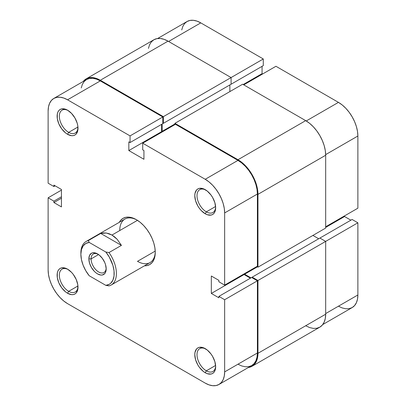 <?xml version="1.0" encoding="UTF-8"?>
<svg xmlns="http://www.w3.org/2000/svg" width="406" height="406" viewBox="0 0 406 406"><rect width="100%" height="100%" fill="white"/><g stroke="black" fill="none" stroke-linecap="round" stroke-linejoin="round"><path stroke-width="0.61" d="M148.429 48.41L149.565 44.736L151.413 41.813L153.899 39.752L156.924 38.631L160.38 38.494L164.131 39.346L168.028 41.153L231.09 77.561L231.09 84.225L163.364 123.328L163.364 116.659L231.09 77.561L168.028 41.153L100.307 80.251L168.028 41.153A28.263 16.316 -120 0 0 153.899 39.752L86.174 78.85L83.26 81.444A28.263 16.316 60 0 1 86.174 78.85A28.263 16.316 60 0 1 100.307 80.251L163.364 116.659L263.286 58.971L200.777 22.883L168.581 41.473L200.777 22.883L196.991 21.127L193.342 20.3L189.988 20.432L187.039 21.523L184.623 23.528L182.832 26.37L181.726 29.942M357.874 208.192L357.874 136.015L325.673 154.61L357.874 136.015L357.503 131.427L356.397 126.576L354.6 121.663L352.185 116.867L349.241 112.381L345.882 108.366L342.238 104.987L338.447 102.368L275.943 66.279L243.747 84.869L275.943 66.279L338.447 102.368L306.241 120.958L338.447 102.368A27.476 15.864 -120 0 1 357.874 136.015L357.874 208.192L325.678 226.781L357.874 208.192M86.174 78.85L89.203 77.729L92.659 77.592L96.405 78.444L100.307 80.251L163.364 116.659L163.364 123.328L162.811 123.003L163.364 123.328L231.09 84.225L231.09 77.561L263.286 58.971L263.286 65.64L230.532 84.544L263.286 65.64L263.286 58.971L200.777 22.883A27.476 15.864 -120 0 0 187.039 21.523L157.599 38.524M338.447 306.2L342.238 307.956L345.882 308.783L349.241 308.651L352.185 307.56L354.6 305.556L356.397 302.714L357.503 299.141L357.874 294.979L357.874 222.808L352.103 219.473L319.903 238.063L352.103 219.473L357.874 222.808L325.678 241.392L319.903 238.063L252.182 277.161L319.903 238.063L325.678 241.392L257.957 280.495L325.678 241.392L325.678 314.208L325.678 241.392L357.874 222.808L357.874 294.979L325.678 313.569L357.874 294.979A27.476 15.864 -120 0 1 352.185 307.56L322.74 324.556M350.88 220.179L344.552 216.525L344.552 215.885L344.552 216.525L325.678 227.421L344.552 216.525L350.88 220.179M262.616 73.968L262.063 73.648L262.063 66.345L262.063 73.648L243.189 84.544L262.063 73.648L262.616 73.968M229.867 84.93L229.867 91.599L229.867 84.93M174.91 123.967L162.146 131.336L162.146 124.033L162.146 131.336L162.699 131.661L162.146 131.336L174.91 123.967M174.91 124.606L174.91 123.328L242.636 84.225L174.91 123.328L237.972 159.731L305.693 120.633L242.636 84.225L305.693 120.633L237.972 159.731A28.263 16.316 60 0 1 257.957 194.347L325.678 155.244A28.263 16.316 -120 0 0 305.693 120.633L309.595 123.328L313.341 126.804L316.797 130.93L319.827 135.548L322.308 140.481L324.155 145.536L325.292 150.524L325.678 155.244L257.957 194.347L257.957 267.163L325.678 228.06L325.678 155.244L325.678 228.06L257.957 267.163L256.846 266.519L257.957 267.163L257.957 194.347L257.571 189.622L256.435 184.639L254.587 179.579L252.101 174.651L249.076 170.033L245.62 165.907L241.869 162.425L237.972 159.731L174.91 123.328L174.91 124.606M244.635 273.573L244.635 274.212L257.399 266.843L244.635 274.212L250.959 277.866L244.635 274.212L244.635 273.573M318.685 238.769L312.909 235.434L318.685 238.769M252.182 277.8L252.182 277.161L257.957 280.495L257.957 353.311L325.678 314.208L257.957 353.311A28.263 16.316 60 0 1 252.101 366.248A28.263 16.316 60 0 1 248.401 367.476L252.101 366.248L254.587 364.187L256.435 361.264L257.571 357.59L257.957 353.311L257.957 280.495L252.182 277.161L252.182 277.8M252.101 366.248L319.827 327.15A28.263 16.316 -120 0 0 325.678 314.208L325.292 318.492L324.155 322.161L322.308 325.084L319.827 327.15L316.797 328.271L313.341 328.408L309.595 327.556L305.693 325.749M206.329 370.81A13.19 7.612 -120 0 0 215.642 366.039A13.19 7.612 60 0 1 212.927 371.46A13.19 7.612 60 0 1 206.329 370.81L215.601 365.456L206.329 370.81A13.19 7.612 60 0 1 197.717 359.188A13.19 7.612 60 0 1 199.737 348.617A13.19 7.612 60 0 1 205.791 348.977A13.19 7.612 -120 0 0 197.006 354.971A13.19 7.612 -120 0 0 206.329 370.81L205.223 372.733L206.329 370.81M205.223 348.632L205.223 348.632A14.758 8.521 60 0 1 215.657 366.704A14.758 8.521 60 0 1 205.223 372.733L207.258 373.677L211.018 374.048L212.602 373.464L213.896 372.383L214.86 370.861L215.657 366.704L214.86 361.634L212.602 356.422L211.018 354.007L207.258 350.038L203.183 347.688L199.422 347.313L197.839 347.901L196.545 348.977L194.987 352.418L194.784 354.656L195.58 359.726L197.839 364.943L199.422 367.354L203.183 371.323L205.223 372.733A14.758 8.521 60 0 1 194.784 354.656A14.758 8.521 60 0 1 205.223 348.632L205.223 348.632M206.329 211.846A13.19 7.612 -120 0 0 215.642 207.075A13.19 7.612 60 0 1 212.927 212.495A13.19 7.612 60 0 1 206.329 211.846L215.601 206.492L206.329 211.846A13.19 7.612 60 0 1 197.717 200.224A13.19 7.612 60 0 1 199.737 189.653A13.19 7.612 60 0 1 205.791 190.013A13.19 7.612 -120 0 0 197.006 196.007A13.19 7.612 -120 0 0 206.329 211.846L205.223 213.769L206.329 211.846M205.223 189.668L205.223 189.668A14.758 8.521 60 0 1 215.657 207.74A14.758 8.521 60 0 1 205.223 213.769L207.258 214.713L211.018 215.084L212.602 214.5L213.896 213.424L214.86 211.896L215.657 207.74L214.86 202.67L212.602 197.458L211.018 195.042L207.258 191.074L203.183 188.724L199.422 188.348L197.839 188.937L196.545 190.013L194.987 193.459L194.784 195.692L195.58 200.762L197.839 205.979L199.422 208.39L201.229 210.547L205.223 213.769A14.758 8.521 60 0 1 194.784 195.692A14.758 8.521 60 0 1 205.223 189.668L205.223 189.668M68.665 132.366A13.19 7.612 -120 0 0 77.972 127.596A13.19 7.612 60 0 1 75.257 133.016A13.19 7.612 60 0 1 68.665 132.366L77.937 127.012L68.665 132.366A13.19 7.612 60 0 1 60.047 120.739A13.19 7.612 60 0 1 62.072 110.173A13.19 7.612 60 0 1 68.127 110.533A13.19 7.612 -120 0 0 59.342 116.527A13.19 7.612 -120 0 0 68.665 132.366L67.553 134.285L68.665 132.366M67.553 110.183L67.553 110.183A14.758 8.521 60 0 1 77.993 128.26A14.758 8.521 60 0 1 67.553 134.285L71.547 135.675L73.354 135.604L74.932 135.015L76.232 133.939L77.79 130.499L77.79 125.794L77.196 123.191L74.932 117.973L71.547 113.411L67.553 110.183L65.518 109.239L61.758 108.869L60.174 109.453L58.875 110.533L57.911 112.056L57.317 113.974L57.317 118.679L58.875 123.921L61.758 128.91L65.518 132.879L67.553 134.285A14.758 8.521 60 0 1 57.119 116.212A14.758 8.521 60 0 1 67.553 110.183L67.553 110.188M68.665 291.325A13.19 7.612 -120 0 0 77.972 286.555A13.19 7.612 60 0 1 75.257 291.98A13.19 7.612 60 0 1 68.665 291.325L77.937 285.976L68.665 291.325A13.19 7.612 60 0 1 60.047 279.704A13.19 7.612 60 0 1 62.072 269.137A13.19 7.612 60 0 1 68.127 269.498A13.19 7.612 -120 0 0 59.342 275.486A13.19 7.612 -120 0 0 68.665 291.325L67.553 293.249L68.665 291.325M67.553 269.148L67.553 269.148A14.758 8.521 60 0 1 77.993 287.225A14.758 8.521 60 0 1 67.553 293.249L71.547 294.639L73.354 294.568L74.932 293.98L76.232 292.904L77.79 289.463L77.79 284.758L76.232 279.516L73.354 274.527L71.547 272.37L67.553 269.148L65.518 268.204L61.758 267.833L60.174 268.417L58.875 269.498L57.911 271.02L57.317 272.939L57.317 277.643L58.875 282.886L61.758 287.874L65.518 291.843L67.553 293.249A14.758 8.521 60 0 1 57.119 275.177A14.758 8.521 60 0 1 67.553 269.148L67.553 269.148M137.497 261.327A25.121 14.504 -120 0 0 155.254 251.7A25.121 14.504 60 0 1 150.058 262.575A25.121 14.504 60 0 1 137.497 261.327L155.229 251.091L137.497 261.327M136.386 219.666L136.386 219.666A26.689 15.413 60 0 1 155.259 252.354A26.689 15.413 60 0 1 144.44 265.818L146.87 265.631L149.733 264.575L152.083 262.626L153.823 259.865L154.899 256.399L155.259 252.354L154.899 247.893L153.823 243.184L152.083 238.408L149.733 233.754L146.87 229.39L143.612 225.492L140.07 222.209L136.386 219.666L132.706 217.956L129.164 217.154L125.901 217.286L123.043 218.342L120.694 220.291L119.318 222.305A26.689 15.413 60 0 1 136.386 219.666L136.386 219.666M237.972 364.207L241.763 365.963L245.407 366.791L248.766 366.659L251.71 365.567L254.126 363.563L255.922 360.721L257.028 357.148L257.399 352.987L257.399 280.815L224.65 299.724L257.399 280.815L257.399 352.987L224.65 371.896L224.65 299.724L224.65 371.896L224.274 376.057L223.168 379.63L221.377 382.472L218.961 384.477L216.012 385.568L212.658 385.7L209.009 384.873L205.223 383.117L67.553 303.632L63.762 301.013L60.118 297.634L56.759 293.619L53.815 289.133L51.4 284.337L49.603 279.424L48.497 274.573L48.126 269.985L48.126 197.808L53.896 201.143L53.896 202.553L61.448 206.908L61.448 189.475L53.896 185.116L53.896 186.527L48.126 183.192L48.126 111.021L48.497 106.859L49.603 103.286L51.4 100.444L53.815 98.44L56.759 97.349L60.118 97.217L63.762 98.044L67.553 99.8L130.057 135.888L130.057 142.557L128.839 141.851L128.839 150.565L143.937 159.284L143.937 150.565L142.714 149.86L142.714 143.196L205.223 179.285L237.972 160.375L175.468 124.287L142.714 143.196L205.223 179.285L209.009 181.903L212.658 185.283L216.012 189.297L218.961 193.784L221.377 198.58L223.168 203.497L224.274 208.344L224.65 212.932L224.65 285.108L218.875 281.774L218.875 280.363L211.328 276.009L211.328 293.442L218.875 297.801L218.875 296.39L224.65 299.724L218.875 296.39L251.629 277.481L257.399 280.815L251.629 277.481L218.875 296.39L218.875 297.801L211.328 293.442L244.077 274.532L244.077 273.893L244.077 274.532L250.406 278.186L244.077 274.532L211.328 293.442L211.328 276.009L218.875 280.363L218.875 281.774L224.65 285.108L224.65 212.932L257.399 194.027L257.028 189.435L255.922 184.588L254.126 179.67L251.71 174.874L248.766 170.388L245.407 166.374L241.763 162.994L237.972 160.375L175.468 124.287L142.714 143.196L142.714 149.86L143.937 150.565L143.937 159.284L128.839 150.565L161.588 131.661L161.588 124.353L161.588 131.661L162.146 131.98L161.588 131.661L128.839 150.565L128.839 141.851L130.057 142.557L162.811 123.647L162.811 116.979L100.307 80.895L96.516 79.134L92.872 78.307L89.513 78.444L86.569 79.53L84.154 81.535L82.357 84.377L81.251 87.95M80.885 253.654A25.121 14.504 60 0 1 86.082 241.494L124.936 219.062A25.121 14.504 60 0 1 136.949 220.001A25.121 14.504 -120 0 0 119.734 230.562M257.399 266.199L257.399 194.027L257.399 266.199L224.65 285.108L257.399 266.199M218.961 384.477L251.71 365.567A27.476 15.864 -120 0 0 257.399 352.987L224.65 371.896A27.476 15.864 60 0 1 218.961 384.477A27.476 15.864 60 0 1 205.223 383.117L67.553 303.632A27.476 15.864 60 0 1 48.126 269.985L48.126 197.808L53.896 201.143L61.448 196.783L53.896 201.143L53.896 202.553L61.448 198.194L53.896 202.553L61.448 206.908L61.448 189.475L53.896 185.116L53.896 186.527L55.12 185.821L53.896 186.527L48.126 183.192L48.126 111.021A27.476 15.864 60 0 1 53.815 98.44A27.476 15.864 60 0 1 67.553 99.8L130.057 135.888L162.811 116.979L100.307 80.895L67.553 99.8L100.307 80.895A27.476 15.864 -120 0 0 86.569 79.53L53.815 98.44M48.126 197.808L61.448 190.115L48.126 197.808M130.057 135.888L162.811 116.979L162.811 123.647L130.057 142.557L130.057 135.888M224.65 212.932L257.399 194.027A27.476 15.864 -120 0 0 237.972 160.375L205.223 179.285A27.476 15.864 60 0 1 224.65 212.932M91.091 258.891A10.678 6.166 -120 0 0 98.374 271.807A10.678 6.166 -120 0 0 106.169 268.219A10.678 6.166 60 0 1 103.977 272.497A10.678 6.166 60 0 1 95.75 269.64A10.678 6.166 60 0 1 91.091 258.891L98.577 254.572L91.091 258.891A10.678 6.166 60 0 1 93.304 254.004A10.678 6.166 60 0 1 98.105 254.247A10.678 6.166 -120 0 0 91.091 258.891L88.868 258.891L91.091 258.891M106.189 268.894A12.246 7.069 60 0 1 97.531 273.893A12.246 7.069 60 0 1 88.868 258.891L89.528 263.098L91.406 267.427L94.217 271.218L95.841 272.725L97.531 273.893L100.845 275.045L102.342 274.984L104.733 273.603L105.53 272.34L106.189 268.894L105.53 264.687L104.733 262.494L102.342 258.358L99.221 255.059L95.841 253.111L92.72 252.801L91.406 253.288L89.528 255.445L88.868 258.891A12.246 7.069 60 0 1 97.531 253.892A12.246 7.069 60 0 1 106.189 268.894M86.082 241.494A25.121 14.504 60 0 1 88.285 240.606L100.718 233.43L121.43 245.386L108.996 252.562A25.121 14.504 60 0 1 111.198 285.007A25.121 14.504 60 0 1 108.996 285.895A25.121 14.504 -120 0 0 108.996 252.562L105.839 252.024L109.295 257.074L112.914 265.407L114.04 270.914L114.04 275.938L112.914 280.14L110.731 283.236L109.295 284.296L105.839 285.357L89.224 275.76L85.767 270.711L83.113 265.194L81.444 259.591L80.875 254.278L81.444 249.624L83.113 245.945L85.767 243.488L89.224 242.433L105.839 252.024A23.553 13.596 60 0 1 114.182 273.507A23.553 13.596 60 0 1 105.839 285.357L108.996 285.895L105.839 285.357L89.224 275.76A23.553 13.596 60 0 1 80.875 254.278A23.553 13.596 60 0 1 89.224 242.433L88.285 240.606L100.718 233.43L106.296 233.024L111.965 235.049L117.177 239.307L121.43 245.386L108.996 252.562L105.839 252.024L89.224 242.433L88.285 240.606A25.121 14.504 -120 0 0 80.875 252.994L80.875 254.278M137.467 220.326L111.965 235.049L137.467 220.326M100.718 233.43L103.464 232.922L106.296 233.024L109.153 233.739L111.965 235.049L114.659 236.916L117.177 239.307L121.43 245.386L100.718 233.43M111.198 285.007L150.058 262.575"/></g></svg>
